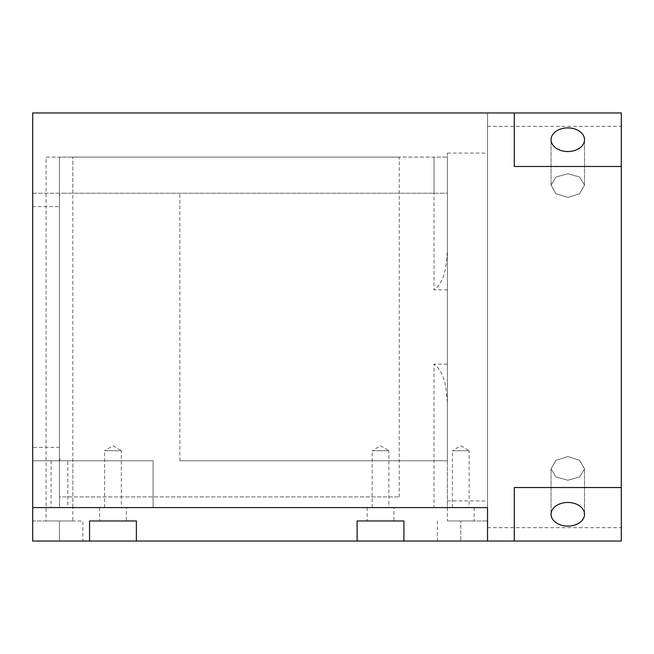 <?xml version="1.0" encoding="UTF-8"?>
<svg xmlns="http://www.w3.org/2000/svg" width="654" height="654" viewBox="0 0 654 654"><rect width="100%" height="100%" fill="white"/><g stroke="black" fill="none" stroke-linecap="round" stroke-linejoin="round"><path stroke-width="0.49" stroke-dasharray="3.27 2.45" d="M567.795 480.216L555.965 476.995L551.069 468.885L555.965 460.277L567.795 456.574L579.607 460.277L584.513 468.885L579.616 477.003L567.795 480.216L555.974 477.003L551.069 468.885L555.965 460.285L567.795 456.574L579.616 460.285L584.513 468.885L579.616 477.003L567.795 480.216M567.795 197.426L555.965 193.715L551.069 185.115L555.965 176.997L567.795 173.784L579.616 177.005L584.513 185.115L579.616 193.723L567.795 197.426L555.974 193.723L551.069 185.115L555.965 176.997L567.795 173.784L579.607 176.997L584.513 185.115L579.616 193.715L567.795 197.426M567.795 151.54A16.718 11.821 0 0 1 551.069 139.719A16.718 11.821 0 0 1 567.795 127.898A16.718 11.821 0 0 1 584.513 139.719A16.718 11.821 0 0 1 567.795 151.54M567.795 526.102A16.718 11.821 180 0 1 551.069 514.281A16.718 11.821 180 0 1 567.795 502.46A16.718 11.821 180 0 1 584.513 514.281A16.718 11.821 180 0 1 567.795 526.102M104.599 507.594L104.599 450.737L121.325 450.737L112.962 445.717L104.599 450.737L121.325 450.737L121.325 507.594L104.599 507.594L121.325 507.594M67.812 460.776L51.094 460.776L67.812 460.776L67.812 507.594L51.094 507.594L67.812 507.594M51.094 460.776L51.094 507.594M452.413 507.594L452.413 450.737L469.131 450.737L460.776 445.717L452.413 450.737L469.131 450.737L469.131 507.594L452.413 507.594L469.131 507.594M372.151 507.594L372.151 450.737L388.868 450.737L380.505 445.717L372.151 450.737L388.868 450.737L388.868 507.594L372.151 507.594L388.868 507.594M447.393 251.193L447.393 153.093L447.393 327L447.393 289.853L434.019 289.853C445.914 280.926 446.151 263.595 447.393 251.193L447.393 157.107L447.393 193.224L434.019 193.224L434.019 157.107L72.831 157.107L447.393 157.107L434.019 157.107L434.019 289.853M487.524 327L487.524 126.345L487.524 327M621.3 327L621.3 527.655L621.3 327M447.393 289.853L447.393 364.147L434.019 364.147L434.019 507.594L46.074 507.594L59.457 507.594L59.457 447.393L32.7 447.393L32.7 507.594L153.093 507.594L153.093 460.776L32.7 460.776L72.831 460.776L72.831 507.594L153.093 507.594L153.093 460.776L72.831 460.776M434.019 507.594L447.393 507.594L447.393 193.224L32.7 193.224L32.7 206.607L59.457 206.607L59.457 157.107L59.457 507.594L72.831 507.594L72.831 157.107L72.831 193.224L434.019 193.224M514.281 541.038L514.281 487.524L621.3 487.524L621.3 541.038L514.281 541.038L514.281 487.524L514.281 541.038L487.524 541.038L487.524 112.962L487.524 507.594L447.393 507.594L474.15 507.594L447.393 507.594L447.393 402.807C446.183 390.463 445.832 372.911 434.019 364.147M447.393 364.147L447.393 402.807M32.7 447.393L32.7 206.607M621.3 487.524L621.3 166.476L514.281 166.476L514.281 112.962L514.281 166.476L514.281 112.962L32.7 112.962L487.524 112.962L32.7 112.962L32.7 193.224L63.275 193.224C60.601 193.094 59.326 194.369 59.457 197.05M514.281 112.962L621.3 112.962L621.3 166.476M487.524 507.594L487.524 112.962L487.524 541.038L32.7 541.038L487.524 541.038L487.524 520.968L487.524 541.038L32.7 541.038L32.7 507.594L487.524 507.594M59.457 206.607L59.457 447.393M46.074 157.107L399.234 157.107L59.457 157.107L59.457 496.893L399.234 496.893L59.457 496.893L59.457 157.107L72.831 157.107L46.074 157.107L46.074 520.968L72.831 520.968L46.074 520.968M72.831 193.224L63.275 193.224M59.457 456.95C59.318 459.623 60.593 460.898 63.275 460.776M399.234 496.893L399.234 157.107M179.85 460.776L447.393 460.776L447.393 193.224L447.393 460.776L179.85 460.776L179.85 193.224M32.7 112.962L32.7 541.038L59.457 541.038L32.7 541.038L32.7 112.962M82.862 541.038L59.457 541.038L82.862 541.038L82.862 520.968L59.457 520.968L82.862 520.968M72.831 507.594L46.074 507.594L72.831 507.594L72.831 520.968M126.345 507.594L99.588 507.594L126.345 507.594L126.345 520.968L99.588 520.968L126.345 520.968M99.588 507.594L99.588 520.968M393.888 507.594L367.131 507.594L393.888 507.594L393.888 520.968L367.131 520.968L393.888 520.968M367.131 507.594L367.131 520.968M474.15 507.594L474.15 520.968L447.393 520.968L474.15 520.968M447.393 507.594L447.393 520.968M32.7 520.968L32.7 541.038L32.7 520.968L59.457 520.968L32.7 520.968M89.557 541.038L89.557 520.968L136.375 520.968L136.375 541.038M357.1 541.038L357.1 520.968L403.919 520.968L403.919 541.038M460.776 520.968L487.524 520.968L460.776 520.968L460.776 541.038L460.776 520.968M59.457 520.968L59.457 541.038L59.457 520.968M551.069 468.885L551.069 514.281L551.069 468.885M551.069 185.115L551.069 139.719L551.069 185.115M447.393 153.093L487.524 153.093M487.524 126.345L621.3 126.345M487.524 527.655L621.3 527.655M447.393 500.907L487.524 500.907M584.513 468.885L584.513 514.281L584.513 468.885M584.513 185.115L584.513 139.719L584.513 185.115M437.363 520.968L437.363 541.038"/><path stroke-width="0.98" d="M567.795 502.46A16.718 11.821 180 0 0 551.069 514.281A16.718 11.821 180 0 0 567.795 526.102A16.718 11.821 180 0 0 584.513 514.281A16.718 11.821 180 0 0 567.795 502.46M567.795 127.898A16.718 11.821 0 0 0 551.069 139.719A16.718 11.821 0 0 0 567.795 151.54A16.718 11.821 0 0 0 584.513 139.719A16.718 11.821 0 0 0 567.795 127.898M32.7 507.594L32.7 112.962L514.281 112.962L514.281 166.476L621.3 166.476L621.3 487.524L514.281 487.524L514.281 541.038L487.524 541.038L487.524 507.594L32.7 507.594L487.524 507.594L487.524 541.038L403.919 541.038L403.919 520.968L357.1 520.968L357.1 541.038L136.375 541.038L136.375 520.968L89.557 520.968L89.557 541.038L32.7 541.038L32.7 507.594M514.281 541.038L621.3 541.038L621.3 487.524M514.281 112.962L621.3 112.962L621.3 166.476M357.1 541.038L403.919 541.038M89.557 541.038L136.375 541.038"/></g></svg>
